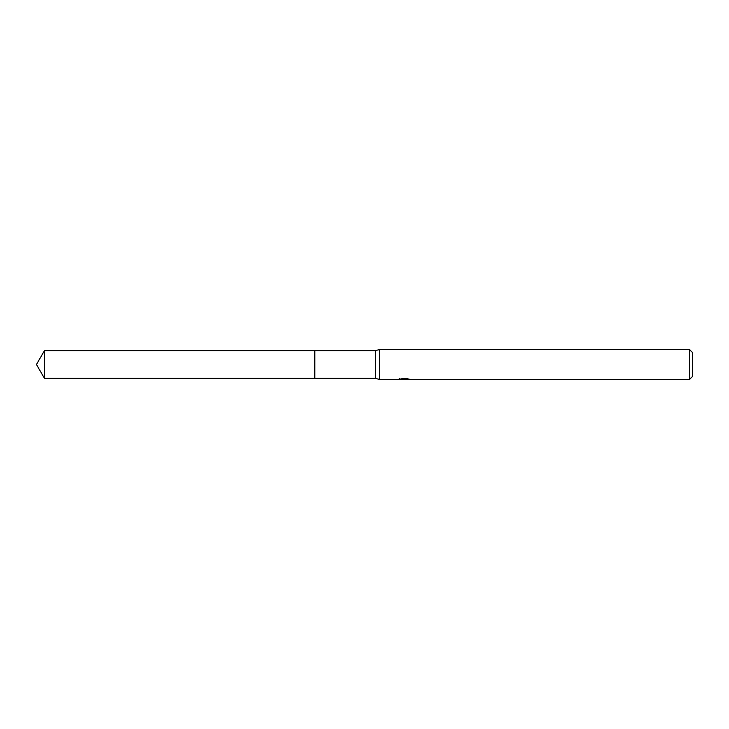 <?xml version="1.0" encoding="UTF-8"?>
<svg xmlns="http://www.w3.org/2000/svg" width="729" height="729" viewBox="0 0 729 729"><rect width="100%" height="100%" fill="white"/><g stroke="black" fill="none" stroke-linecap="round" stroke-linejoin="round"><path stroke-width="1.09" d="M399.292 378.387L399.191 379.408L379.408 379.408L375.435 378.369L314.791 378.369L314.8 350.631L375.435 350.631L379.408 349.592L689.57 349.592L692.55 352.572L692.55 376.428L689.57 379.408L405.843 379.408L405.789 378.734M314.791 378.369L314.791 350.631M375.435 378.369L375.435 350.631M379.408 379.408L379.408 349.592M405.789 379.18L402.526 379.262M404.267 379.408L403.556 379.408M689.57 379.408L689.57 349.592M399.292 379.381L404.859 379.126L400.093 379.126M399.601 379.28L402.508 378.588M401.643 378.734L407.529 378.734M406.664 378.588L409.57 379.28M409.853 379.244C404.887 379.28 404.887 379.326 409.853 379.362M44.46 378.369L44.46 350.631L314.791 350.622L314.791 378.378L44.46 378.369L36.45 364.5L44.46 350.631"/></g></svg>

